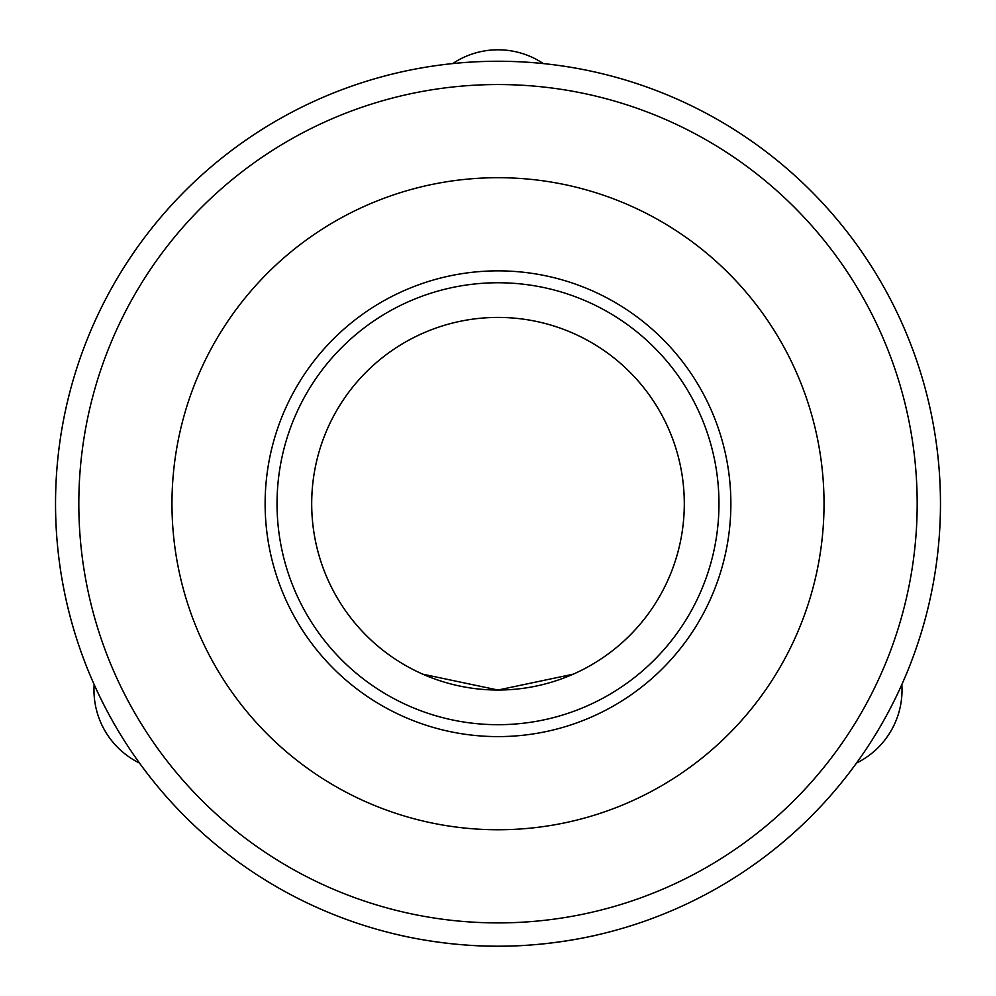 <?xml version="1.0" encoding="UTF-8"?>
<svg xmlns="http://www.w3.org/2000/svg" width="996" height="996" viewBox="0 0 996 996"><rect width="100%" height="100%" fill="white"/><g stroke="black" fill="none" stroke-linecap="round" stroke-linejoin="round"><path stroke-width="1.49" d="M104.891 730.691A81.411 81.411 0 0 1 94.159 684.551A81.411 81.411 0 0 0 139.49 763.061A81.411 81.411 0 0 1 104.891 730.691M891.109 730.691A81.411 81.411 0 0 1 856.51 763.061A81.411 81.411 0 0 0 901.841 684.551A81.411 81.411 0 0 1 891.109 730.691M498 49.8A81.411 81.411 0 0 1 543.33 63.582A81.411 81.411 0 0 0 452.67 63.582A81.411 81.411 0 0 1 498 49.8M405.384 936.402A442.473 442.473 0 0 0 498 946.2C444.191 946.536 396.483 934.422 397.753 934.696C396.483 934.422 444.191 946.536 498 946.2C551.809 946.536 599.517 934.422 598.247 934.696C599.517 934.422 551.809 946.536 498 946.2A442.473 442.473 0 0 1 114.814 282.491A442.473 442.473 0 0 1 881.186 282.491A442.473 442.473 0 0 1 498 946.2A442.473 442.473 0 0 0 590.616 936.402M422.827 674.192L498 690.029L573.173 674.192L498 690.029L422.827 674.192M498 690.029A186.302 186.302 0 0 1 336.66 410.576A186.302 186.302 0 0 1 659.34 410.576A186.302 186.302 0 0 1 498 690.029M498 736.604A232.877 232.877 0 0 1 296.322 387.295A232.877 232.877 0 0 1 699.678 387.295A232.877 232.877 0 0 1 498 736.604M498 922.906A419.179 419.179 0 0 1 134.983 294.131A419.179 419.179 0 0 1 861.017 294.131A419.179 419.179 0 0 1 498 922.906M598.247 934.696A442.473 442.473 0 0 0 863.246 253.968A442.473 442.473 0 0 0 132.754 253.968A442.473 442.473 0 0 0 397.753 934.696M573.173 674.192A186.302 186.302 0 0 0 641.013 384.332A186.302 186.302 0 0 0 343.695 399.321A186.302 186.302 0 0 0 440.357 680.89M498 724.69A220.95 220.95 0 0 1 306.644 393.246A220.95 220.95 0 0 1 689.357 393.246A220.95 220.95 0 0 1 498 724.69M498 829.755A326.028 326.028 0 0 1 215.646 340.719A326.028 326.028 0 0 1 780.354 340.719A326.028 326.028 0 0 1 498 829.755"/></g></svg>
